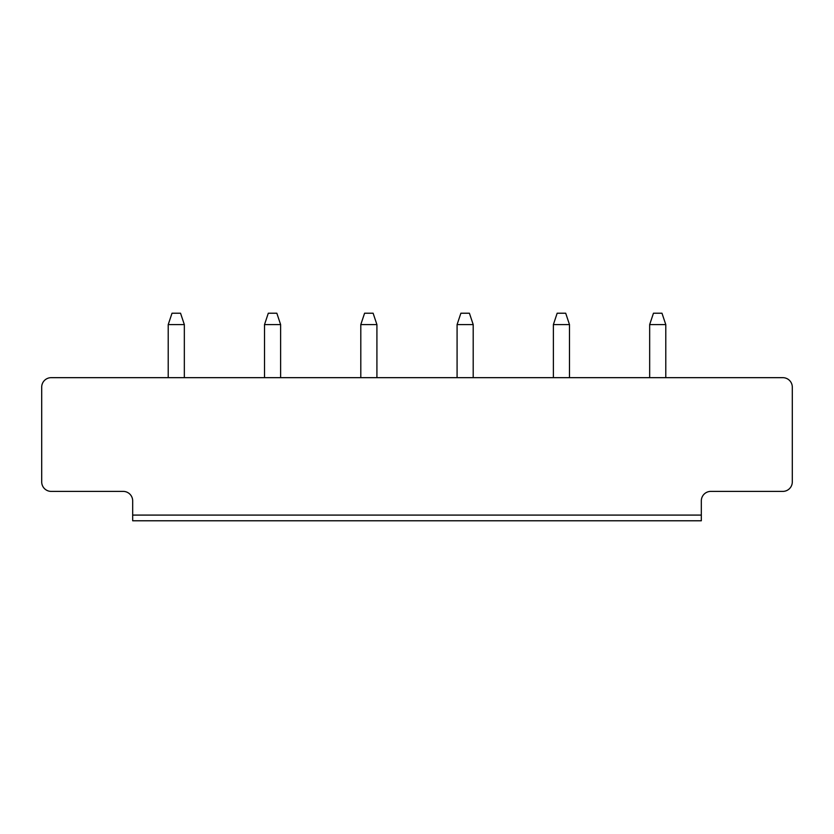 <?xml version="1.0" encoding="UTF-8"?>
<svg xmlns="http://www.w3.org/2000/svg" width="834" height="834" viewBox="0 0 834 834"><rect width="100%" height="100%" fill="white"/><g stroke="black" fill="none" stroke-linecap="round" stroke-linejoin="round"><path stroke-width="1.25" d="M51.176 377.666L782.824 377.666A9.476 9.476 0 0 1 792.3 387.143L792.3 481.916A9.476 9.476 0 0 1 782.824 491.393L710.797 491.393A9.476 9.476 0 0 0 701.321 500.869L701.321 515.089L132.679 515.089L132.679 500.869A9.476 9.476 0 0 0 123.203 491.393L51.176 491.393A9.476 9.476 0 0 1 41.7 481.916L41.7 387.143A9.476 9.476 0 0 1 51.176 377.666M132.679 515.089L132.679 520.781L701.321 520.781L701.321 515.089M264.514 377.666L264.514 324.593L280.62 324.593L280.62 377.666M376.916 377.666L376.916 324.593L360.799 324.593L360.799 377.666M473.201 377.666L473.201 324.593L457.084 324.593L457.084 377.666M569.486 377.666L569.486 324.593L553.38 324.593L553.38 377.666M168.218 377.666L168.218 324.593L184.335 324.593L184.335 377.666M649.665 377.666L649.665 324.593L665.782 324.593L665.782 377.666M280.62 324.593L276.836 313.219L268.298 313.219L264.514 324.593M360.799 324.593L364.594 313.219L373.121 313.219L376.916 324.593M457.084 324.593L460.879 313.219L469.406 313.219L473.201 324.593M553.38 324.593L557.164 313.219L565.702 313.219L569.486 324.593M184.335 324.593L180.54 313.219L172.012 313.219L168.218 324.593M665.782 324.593L661.987 313.219L653.46 313.219L649.665 324.593"/></g></svg>
